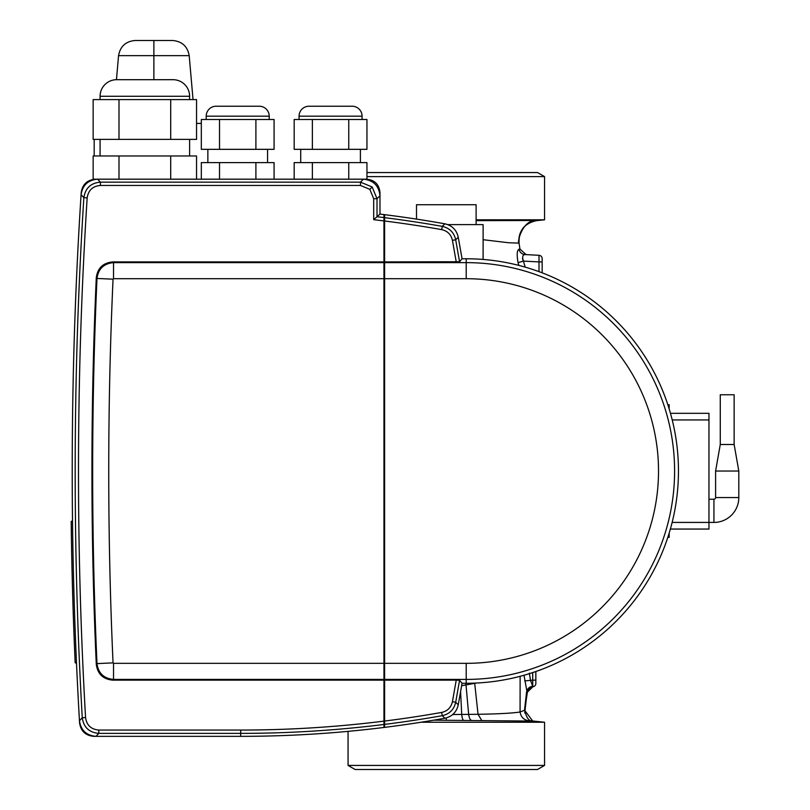 <?xml version="1.0" encoding="UTF-8"?>
<svg xmlns="http://www.w3.org/2000/svg" width="810" height="810" viewBox="0 0 810 810"><rect width="100%" height="100%" fill="white"/><g stroke="black" fill="none" stroke-linecap="round" stroke-linejoin="round"><path stroke-width="1.21" d="M476.108 224.623L476.108 204.717L416.502 204.717L416.502 219.105M189.621 99.59L189.621 96.279A16.585 16.585 0 0 0 173.036 79.694L116.66 79.694A16.585 16.585 0 0 0 100.076 96.279L100.076 99.59M189.621 155.976L189.621 139.391M100.076 155.976L100.076 139.391M269.214 119.495L269.214 116.174A9.953 9.953 0 0 0 259.261 106.221L216.148 106.221A9.953 9.953 0 0 0 206.206 116.174L206.206 119.495M267.553 162.607L267.553 149.334M207.856 162.607L207.856 149.334M362.07 119.495L362.07 116.174A9.953 9.953 0 0 0 352.127 106.221L309.005 106.221A9.953 9.953 0 0 0 299.062 116.174L299.062 119.495M360.409 162.607L360.409 149.334M300.723 162.607L300.723 149.334M483.114 259.453L483.114 224.623L447.788 224.623M196.547 123.414L201.326 123.414M81.223 192.527A4311.286 4311.286 0 0 0 72.505 520.769L71.189 521.448A4312.612 4312.612 0 0 0 75.158 662.742L76.515 663.38A4311.286 4311.286 0 0 0 79.582 722.925C80.787 731.126 85.526 735.601 93.798 736.341L240.691 736.341A1160.73 1160.73 0 0 0 444.862 718.237C452.122 716.577 456.587 712.101 458.257 704.811L462.054 683.275L466.206 683.275A212.25 212.25 0 0 0 678.456 471.025A212.25 212.25 0 0 0 466.206 258.775L462.054 258.775L458.257 237.239C456.607 229.979 452.142 225.504 444.862 223.813A1160.73 1160.73 0 0 0 379.981 214.103L379.981 192.456C379.131 184.447 374.706 180.033 366.697 179.182L95.479 179.182C87.237 179.891 82.488 184.336 81.223 192.527M196.547 179.182L196.547 155.976L93.15 155.976L93.15 179.182L97.615 179.182L100.389 182.149L360.46 182.149L372.165 186.999L377.014 198.713L373.704 198.713L369.826 189.338L360.46 185.46L100.389 185.46C92.735 186.118 88.33 190.259 87.166 197.863A4305.008 4305.008 0 0 0 85.566 717.569C86.67 725.213 91.084 729.375 98.79 730.063L240.691 730.063A1154.453 1154.453 0 0 0 383.96 721.133L383.96 724.474A1157.763 1157.763 0 0 1 240.691 733.374L240.691 736.341A1160.73 1160.73 0 0 0 383.96 727.461L383.96 724.474M170.697 155.976L170.697 179.182M118.999 155.976L118.999 179.182M201.326 179.182L201.326 162.607L219.52 162.607L219.52 179.182M219.52 162.607L255.899 162.607L255.899 179.182M255.899 162.607L274.084 162.607L274.084 179.182M294.182 179.182L294.182 162.607L312.376 162.607L312.376 179.182M312.376 162.607L348.756 162.607L348.756 179.182M348.756 162.607L366.95 162.607L366.95 179.182L364.004 179.182M348.756 149.334L366.95 149.334L366.95 119.495L348.756 119.495L348.756 149.334L294.182 149.334L294.182 119.495L348.756 119.495M312.376 119.495L312.376 149.334M255.899 149.334L274.084 149.334L274.084 119.495L255.899 119.495L255.899 149.334L201.326 149.334L201.326 119.495L255.899 119.495M219.52 119.495L219.52 149.334M183.617 139.391L196.547 139.391L196.547 99.59L170.697 99.59L170.697 139.391L183.617 139.391M170.697 99.59L93.15 99.59L93.15 139.391L170.697 139.391M118.999 99.59L118.999 139.391M172.672 40.5C182.027 41.351 187.535 46.393 189.196 55.637L153.88 55.637L153.88 40.5L135.078 40.5L172.672 40.5C182.027 41.351 187.535 46.393 189.196 55.637L193.043 99.59M116.458 79.694L118.554 55.637L153.88 55.637L153.88 79.694M118.554 55.637C120.224 46.393 125.722 41.351 135.078 40.5C125.722 41.351 120.224 46.393 118.554 55.637M383.96 217.576L383.96 220.917A1154.453 1154.453 0 0 0 373.704 219.682L377.014 216.736A1157.763 1157.763 0 0 1 383.96 217.576L383.96 214.589A1160.73 1160.73 0 0 0 379.981 214.103L379.981 195.747L377.014 198.713L377.014 216.736L379.981 214.103M383.96 278.711L113.532 278.711L113.532 262.632L383.96 262.632L383.96 679.418L113.532 679.418L113.532 663.339L383.96 663.339M113.532 278.711L113.046 279.177A4274.775 4274.775 0 0 0 113.046 662.874L113.532 663.339M112.833 680.147C103.123 679.286 97.605 674.011 96.289 664.332L96.987 663.603C98.314 673.242 103.832 678.517 113.532 679.418L112.833 680.147L383.96 680.147L383.96 679.418M383.96 262.632L383.96 261.903L112.833 261.903L113.532 262.632C103.832 263.533 98.314 268.809 96.987 278.458L96.289 277.719A4291.572 4291.572 0 0 0 96.289 664.332M240.691 730.063L240.691 733.374L98.79 733.374L95.985 736.341L240.691 736.341M95.985 736.341C86.386 735.5 80.868 730.296 79.461 720.738L82.255 717.761A4308.319 4308.319 0 0 1 83.865 197.66L81.081 194.683A4311.286 4311.286 0 0 0 79.461 720.738M81.081 194.683C82.519 185.196 88.027 180.033 97.615 179.182L363.417 179.182C373.41 180.235 378.928 185.753 379.981 195.747M383.96 220.917L383.96 261.903M383.96 680.147L383.96 721.133M96.289 277.719C97.585 268.059 103.103 262.794 112.833 261.903M113.046 662.874L96.987 663.603A4290.843 4290.843 0 0 1 96.987 278.458L113.046 279.177M87.166 197.863L83.865 197.66C85.323 188.153 90.831 182.979 100.389 182.149L100.389 185.46M98.79 730.063L98.79 733.374C89.161 732.513 83.643 727.309 82.255 717.761L85.566 717.569M363.417 179.182L360.46 182.149L360.46 185.46M459.564 680.309L455.696 702.26C454.015 709.55 449.54 714.035 442.27 715.686L441.693 712.425C447.515 711.099 451.089 707.525 452.436 701.683L456.233 680.147L459.564 680.309L462.054 683.275L466.206 683.275A212.25 212.25 0 0 0 678.456 471.025A212.25 212.25 0 0 0 466.206 258.775L462.054 258.775L458.257 237.239L455.696 239.79L459.564 261.741L462.054 258.775M452.436 701.683L455.696 702.26L458.257 704.811C456.607 712.081 452.142 716.556 444.862 718.237L442.27 715.686A1157.763 1157.763 0 0 1 384.618 724.393L384.618 680.147L456.233 680.147M458.257 704.811L462.054 683.275M466.206 278.711L466.206 262.632A208.393 208.393 0 0 1 674.598 471.025A208.393 208.393 0 0 1 466.206 679.418L384.618 679.418L384.618 663.339L466.206 663.339A192.314 192.314 0 0 0 658.52 471.025A192.314 192.314 0 0 0 466.206 278.711L384.618 278.711L384.618 262.632L466.206 262.632L466.206 258.775M459.564 261.741L384.618 261.903L384.618 217.657A1157.763 1157.763 0 0 1 442.27 226.365L444.862 223.813C452.122 225.474 456.587 229.949 458.257 237.239M441.693 229.625L442.27 226.365C449.57 228.045 454.046 232.521 455.696 239.79L452.436 240.368C451.109 234.546 447.535 230.971 441.693 229.625A1154.453 1154.453 0 0 0 384.618 220.998M384.618 724.393L384.618 727.38A1160.73 1160.73 0 0 0 444.862 718.237M444.862 223.813A1160.73 1160.73 0 0 0 384.618 214.67L384.618 217.657M384.618 261.903L384.618 262.632M384.618 679.418L384.618 680.147M384.618 663.339L384.618 278.711M533.324 721.092L433.745 720.171M421.018 722.247L544.553 722.247L532.555 720.981M366.95 172.55L537.506 172.55L544.553 176.62L366.95 176.62M348.057 765.43L355.104 769.5L537.506 769.5L544.553 765.43L348.057 765.43L348.057 731.359M544.553 176.62L544.553 219.814L476.108 219.814M518.846 265.407L518.066 262.632C516.659 254.796 516.982 250.31 519.028 249.196L519.949 249.075L519.028 249.196A6.632 6.49 93 0 0 525.062 254.563C522.622 254.745 522.075 256.922 523.432 261.103L525.184 267.138M518.066 262.632L523.432 261.103L539.004 261.924L539.004 255.302L525.062 254.563L539.004 255.302A3.321 3.321 0 0 1 542.153 258.613L542.153 272.828M476.108 220.644L536.696 220.492C524.515 223.034 518.633 230.526 519.038 242.959L519.949 249.075L526.146 254.623L519.949 249.075L519.028 249.196M523.088 260.466L522.501 258.532M452.699 714.531L478.042 714.288C498.514 713.954 512.527 713.195 520.071 712L524.627 710.269L527.442 691.872C529.264 688.318 531.117 686.596 533 686.728L532.869 686.738M525.508 702.857L527.3 692.196L532.97 686.728L527.107 692.408L524.019 675.246M529.375 673.13L530.449 680.248L532.919 686.738A6.632 6.612 -96.7 0 0 527.138 692.378M535.845 671.52L535.845 683.448A3.321 3.321 0 0 1 532.919 686.738L527.107 692.408L524.718 712.911M535.845 680.137L532.707 680.137L532.757 686.242A6.632 6.105 -16.3 0 0 526.672 691.821M532.737 681.666L532.707 680.157L524.688 680.916M532.97 686.728A3.321 3.321 0 0 0 535.845 683.448M539.004 271.654L539.004 261.924L542.153 261.924M536.696 220.492L536.686 220.634C524.515 223.185 518.643 230.678 519.058 243.111L508.589 242.747L483.114 239.709M461.619 685.716L476.483 683.022M520.131 676.309L520.071 712C520.921 716.951 523.685 719.857 528.373 720.708M532.676 720.991L524.627 710.269C526.47 717.711 528.971 721.254 532.15 720.9L532.322 720.93M519.676 247.374L519.554 246.605M715.594 497.553A1.66 1.66 0 0 1 713.934 499.213L713.934 522.43A24.877 24.877 0 0 0 738.811 497.553L738.811 471.025L715.594 471.025L715.594 497.553L738.811 497.553M734.133 444.498L720.272 444.498L720.272 394.753L734.133 394.753L734.133 444.498L738.811 471.025M669.171 533.122L669.171 537.354L667.825 537.354M667.825 404.696L669.171 404.696L669.171 408.928M670.457 413.323L708.963 413.323L708.963 529.062L670.366 529.062M189.621 96.279L100.076 96.279M269.214 116.174L206.206 116.174M362.07 116.174L299.062 116.174M372.165 186.999L369.826 189.338M373.704 219.682L373.704 198.713M466.206 663.339L466.206 683.275M456.233 261.903L452.436 240.368M384.618 721.052A1154.453 1154.453 0 0 0 441.693 712.425M532.697 686.141L526.621 691.669L524.455 710.613M532.707 680.137L532.707 672.583M474.67 683.103L478.042 714.288L481.575 720.181M465.861 683.275L468.656 714.42A9.953 3.129 -90 0 0 471.167 720.171M460.586 691.588L461.72 714.491A9.953 2.167 -90 0 0 463.462 720.171M526.5 696.64L527.401 692.003M446.31 717.913L446.31 720.171M536.696 220.614A19.896 19.896 -7.8 0 0 519.048 243.081L519.058 243.111C516.618 244.094 522.197 218.913 536.686 220.634L544.553 219.814M672.138 522.43L713.934 522.43M708.963 419.955L672.219 419.955M94.183 139.391L94.183 155.976M544.553 765.43L544.553 722.247M720.272 444.498L715.594 471.025M713.934 499.213L708.963 499.213"/></g></svg>
